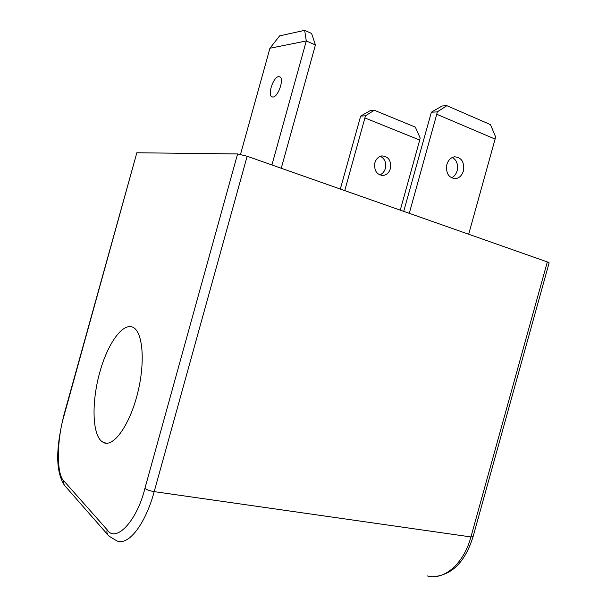 <?xml version="1.0" encoding="UTF-8"?>
<svg xmlns="http://www.w3.org/2000/svg" width="607" height="607" viewBox="0 0 607 607"><rect width="100%" height="100%" fill="white"/><g stroke="black" fill="none" stroke-linecap="round" stroke-linejoin="round"><path stroke-width="0.91" d="M272.975 97.052L271.754 96.779C267.399 94.624 273.438 76.869 278.636 76.611L279.964 76.884C284.357 79.062 278.082 97.09 272.975 97.052M380.384 156.295C384.808 158.685 386.469 162.737 385.369 168.442C384.368 171.728 382.471 173.883 379.694 174.93M390.392 168.609C389.095 172.638 386.674 174.93 383.116 175.484C376.628 174.801 373.889 170.559 374.883 162.759C376.15 158.822 378.502 156.538 381.955 155.908C388.586 156.477 391.401 160.711 390.392 168.609M132.933 327.302C122.667 322.309 107.621 343.714 99.745 372.425C91.74 401.06 92.052 432.859 101.392 441.168L103.721 442.662C113.63 447.389 129.632 425.112 137.501 393.67C145.49 362.28 142.888 331.786 132.994 327.332L132.933 327.302M452.397 157.418C456.79 160.233 458.361 164.687 457.124 170.779C456.092 174.217 454.195 176.576 451.426 177.851M463.399 170.984C461.957 175.484 459.332 178.048 455.516 178.678C448.588 177.927 445.705 173.192 446.873 164.467C448.285 160.058 450.834 157.501 454.544 156.796C461.631 157.425 464.583 162.152 463.399 170.984M247.148 156.249L547.324 261.921L470.933 536.945L154.201 491.632L247.148 156.249L237.595 153.943L144.914 488.4C136.863 521.436 115.611 543.28 107.158 529.79L63.94 480.979C56.269 474.75 56.762 439.316 64.145 415.264L136.841 152.759L237.595 153.943M427.214 575.906C443.861 580.778 463.74 563.926 470.933 536.945L473.05 536.747L549.13 262.839L547.324 261.921M64.509 485.357C53.864 469.09 57.377 441.721 63.947 414.892L136.841 152.759M271.921 164.975L306.292 40.973L269.918 48.257L240.516 154.375M281.253 168.26L315.428 44.964L306.292 40.973L304.653 30.35L311.573 33.415L315.428 44.964M400.263 210.151L419.718 140.058L364.906 117.94L344.753 190.613M364.906 117.94L365.376 115.823L360.672 116.081L340.322 189.05M468.68 234.234L495.092 139.086L436.759 114.26L409.277 213.323M436.759 114.26L437.275 111.893L431.372 112.212L403.716 211.365M269.918 48.257L279.652 35.866L304.653 30.35M365.376 115.823L374.314 110.262L415.317 127.106L420.158 138.009L419.718 140.058M360.672 116.081L370.498 110.497L374.314 110.262M437.275 111.893L446.858 105.679L490.471 124.625L495.57 136.795L495.092 139.086M431.372 112.212L442.071 105.982L446.858 105.679M107.712 534.676L65.556 486.533C63.932 485.107 63.394 483.255 63.94 480.979M144.914 488.4C146.833 489.826 149.929 490.904 154.201 491.632C145.293 524.562 128.373 545.898 116.969 540.943L108.926 536.072C107.12 534.494 106.529 532.4 107.158 529.79M272.399 97.029L271.754 96.779M383.116 175.484L381.219 175.4M455.516 178.678L453.49 178.587M107.173 443.239L103.721 442.662M473.05 536.747C465.243 561.703 452.116 575.004 433.686 576.65"/></g></svg>
